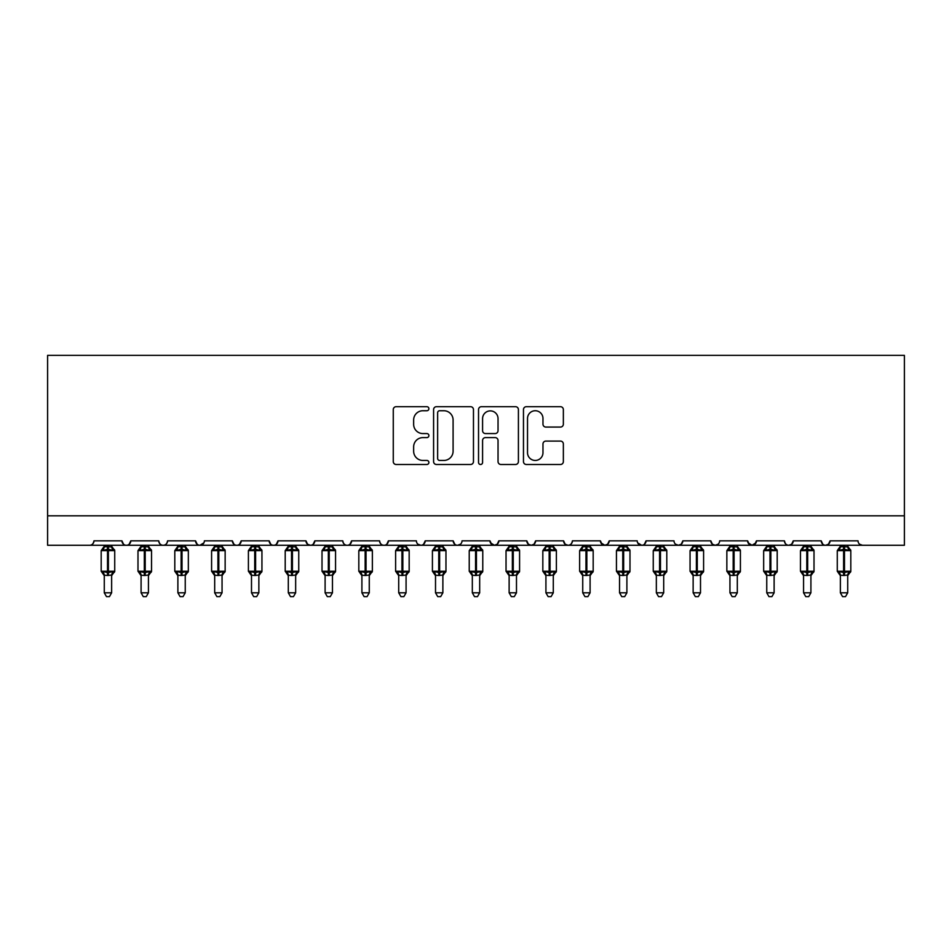 <?xml version="1.0" encoding="UTF-8"?>
<svg xmlns="http://www.w3.org/2000/svg" width="952" height="952" viewBox="0 0 952 952"><rect width="100%" height="100%" fill="white"/><g stroke="black" fill="none" stroke-linecap="round" stroke-linejoin="round"><path stroke-width="1.43" d="M428.888 408.717A2.023 2.023 0 0 0 426.865 406.694L396.163 406.694A2.892 2.892 0 0 0 393.271 409.574L393.271 461.601A2.892 2.892 0 0 0 396.163 464.493L426.865 464.493A2.023 2.023 0 0 0 428.888 462.47A2.023 2.023 0 0 0 426.865 460.447L422.89 460.447A9.246 9.246 0 0 1 413.644 451.2L413.644 446.857A9.246 9.246 0 0 1 422.89 437.611L426.865 437.611A2.023 2.023 0 0 0 428.888 435.588A2.023 2.023 0 0 0 426.865 433.565L422.89 433.565A9.246 9.246 0 0 1 413.644 424.318L413.644 419.987A9.246 9.246 0 0 1 422.89 410.74L426.865 410.74A2.023 2.023 0 0 0 428.888 408.717M560.466 427.067A2.892 2.892 0 0 0 563.358 424.175L563.358 409.574A2.892 2.892 0 0 0 560.466 406.694L526.361 406.694A2.892 2.892 0 0 0 523.469 409.574L523.469 461.601A2.892 2.892 0 0 0 526.361 464.493L560.466 464.493A2.892 2.892 0 0 0 563.358 461.601L563.358 443.965A2.892 2.892 0 0 0 560.466 441.085L545.865 441.085A2.892 2.892 0 0 0 542.973 443.965L542.973 452.712A7.735 7.735 0 0 1 535.25 460.447A7.735 7.735 0 0 1 527.515 452.712L527.515 418.463A7.735 7.735 0 0 1 535.25 410.74A7.735 7.735 0 0 1 542.973 418.463L542.973 424.175A2.892 2.892 0 0 0 545.865 427.067L560.466 427.067M47.6 515.817L904.4 515.817L904.4 355.358L47.6 355.358L47.6 545.27L89.559 545.27C91.904 545.353 93.367 543.878 93.974 540.843L121.939 540.843L123.558 544.258M473.465 409.574A2.892 2.892 0 0 0 470.585 406.694L436.48 406.694A2.892 2.892 0 0 0 433.588 409.574L433.588 461.601A2.892 2.892 0 0 0 436.48 464.493L470.585 464.493A2.892 2.892 0 0 0 473.465 461.601L473.465 409.574M481.414 406.694L515.52 406.694A2.892 2.892 0 0 1 518.412 409.574L518.412 461.601A2.892 2.892 0 0 1 515.52 464.493L500.93 464.493A2.892 2.892 0 0 1 498.039 461.601L498.039 440.502A2.892 2.892 0 0 0 495.147 437.611L485.46 437.611A2.892 2.892 0 0 0 482.581 440.502L482.581 462.47A2.023 2.023 0 0 1 480.558 464.493A2.023 2.023 0 0 1 478.535 462.47L478.535 409.574A2.892 2.892 0 0 1 481.414 406.694M89.559 545.27C91.904 545.353 93.367 543.878 93.974 540.843A4.415 4.415 0 0 1 89.559 545.27L126.366 545.27C124.022 545.353 122.546 543.878 121.939 540.843A4.415 4.415 0 0 0 126.366 545.27A4.415 4.415 0 0 0 130.781 540.843L158.746 540.843A4.415 4.415 0 0 0 163.161 545.27A4.415 4.415 0 0 0 167.576 540.843L195.553 540.843A4.415 4.415 0 0 0 199.968 545.27A4.415 4.415 0 0 0 204.382 540.843L232.359 540.843A4.415 4.415 0 0 0 236.774 545.27A4.415 4.415 0 0 0 241.189 540.843L269.166 540.843A4.415 4.415 0 0 0 273.581 545.27A4.415 4.415 0 0 0 277.996 540.843L305.961 540.843A4.415 4.415 0 0 0 310.376 545.27A4.415 4.415 0 0 0 314.803 540.843L342.768 540.843A4.415 4.415 0 0 0 347.183 545.27A4.415 4.415 0 0 0 351.597 540.843L379.574 540.843A4.415 4.415 0 0 0 383.989 545.27A4.415 4.415 0 0 0 388.404 540.843L416.381 540.843A4.415 4.415 0 0 0 420.796 545.27A4.415 4.415 0 0 0 425.211 540.843L453.176 540.843A4.415 4.415 0 0 0 457.603 545.27A4.415 4.415 0 0 0 462.017 540.843L489.982 540.843A4.415 4.415 0 0 0 494.397 545.27A4.415 4.415 0 0 0 498.824 540.843L526.789 540.843A4.415 4.415 0 0 0 531.204 545.27A4.415 4.415 0 0 0 535.619 540.843L563.596 540.843A4.415 4.415 0 0 0 568.011 545.27A4.415 4.415 0 0 0 572.426 540.843L600.403 540.843A4.415 4.415 0 0 0 604.817 545.27A4.415 4.415 0 0 0 609.232 540.843L637.197 540.843A4.415 4.415 0 0 0 641.624 545.27A4.415 4.415 0 0 0 646.039 540.843L674.004 540.843A4.415 4.415 0 0 0 678.419 545.27A4.415 4.415 0 0 0 682.834 540.843L710.811 540.843A4.415 4.415 0 0 0 715.226 545.27A4.415 4.415 0 0 0 719.641 540.843L747.617 540.843A4.415 4.415 0 0 0 752.032 545.27A4.415 4.415 0 0 0 756.447 540.843L784.424 540.843A4.415 4.415 0 0 0 788.839 545.27A4.415 4.415 0 0 0 793.254 540.843L821.219 540.843A4.415 4.415 0 0 0 825.634 545.27A4.415 4.415 0 0 0 830.061 540.843L858.026 540.843A4.415 4.415 0 0 0 862.441 545.27L859.596 544.223M830.061 540.843L828.442 544.258M129.163 544.258L130.781 540.843C130.174 543.878 128.698 545.353 126.366 545.27L825.634 545.27C823.302 545.353 821.826 543.878 821.219 540.843L822.837 544.258M793.254 540.843L791.636 544.258M791.683 544.223L788.839 545.27C786.495 545.353 785.019 543.878 784.424 540.843L785.245 543.413M756.447 540.843L754.829 544.258M747.617 540.843L749.224 544.258M710.811 540.843L712.429 544.258M682.834 540.843L681.227 544.258M637.685 542.842L641.624 545.27C643.957 545.353 645.432 543.878 646.039 540.843L644.421 544.258M609.232 540.843L607.614 544.258M600.403 540.843L602.009 544.258M563.596 540.843L565.202 544.258L568.011 545.27C570.355 545.353 571.831 543.878 572.426 540.843M535.619 540.843L534.012 544.258M526.789 540.843L528.408 544.258M498.824 540.843L497.206 544.258M489.982 540.843L491.601 544.258M460.447 544.223L457.603 545.27C455.258 545.353 453.783 543.878 453.176 540.843L454.794 544.258M417.952 544.223L420.796 545.27C423.14 545.353 424.604 543.878 425.211 540.843L423.592 544.258M379.574 540.843C380.169 543.878 381.645 545.353 383.989 545.27C386.333 545.353 387.809 543.878 388.404 540.843L386.798 544.258M342.768 540.843C343.375 543.878 344.838 545.353 347.183 545.27C349.527 545.353 351.002 543.878 351.597 540.843L349.991 544.258M305.961 540.843L307.579 544.258L310.376 545.27C312.72 545.353 314.196 543.878 314.803 540.843L313.184 544.258M270.773 544.258L269.166 540.843C269.761 543.878 271.237 545.353 273.581 545.27C275.925 545.353 277.389 543.878 277.996 540.843L276.377 544.258M233.966 544.258L232.359 540.843C232.954 543.878 234.43 545.353 236.774 545.27C239.119 545.353 240.582 543.878 241.189 540.843L239.571 544.258M203.906 542.842L199.968 545.27C197.623 545.353 196.16 543.878 195.553 540.843L197.171 544.258M904.4 515.817L904.4 545.27L825.634 545.27L828.478 544.223M158.746 540.843C159.353 543.878 160.817 545.353 163.161 545.27C165.505 545.353 166.981 543.878 167.576 540.843M490.458 542.842L494.397 545.27L497.242 544.223M528.36 544.223L531.204 545.27L534.048 544.223M600.879 542.842L604.817 545.27L607.662 544.223M675.575 544.223L678.419 545.27L681.263 544.223M712.382 544.223L715.226 545.27L718.07 544.223M748.093 542.842L752.032 545.27L755.971 542.842M439.657 410.74A2.023 2.023 0 0 0 437.634 412.763L437.634 458.424A2.023 2.023 0 0 0 439.657 460.447L443.846 460.447A9.246 9.246 0 0 0 453.092 451.2L453.092 419.987A9.246 9.246 0 0 0 443.846 410.74L439.657 410.74M498.039 418.606A7.735 7.735 0 0 0 490.304 410.883A7.735 7.735 0 0 0 482.581 418.606L482.581 430.673A2.892 2.892 0 0 0 485.46 433.565L495.147 433.565A2.892 2.892 0 0 0 498.039 430.673L498.039 418.606M104.28 592.81L111.634 592.81L109.432 596.642L106.493 596.642L104.28 592.81L104.28 575.187A3.237 3.082 180 0 0 102.578 572.485L103.209 571.533L107.516 572.568L107.516 571.248L108.397 571.248L108.397 549.316L112.705 550.351L113.764 549.256A1.476 1.476 0 0 1 114.728 550.637L101.186 550.637L101.186 571.248L107.516 571.248L107.516 549.316L103.209 550.351L102.578 549.399A3.237 3.082 -0 0 0 104.28 546.686L111.646 546.841L111.634 545.27M111.634 592.81L111.646 575.056L107.516 575.484L107.516 572.568L108.397 572.568L108.397 571.248L114.728 571.248A1.476 1.476 0 0 1 113.764 572.628L111.634 575.674M111.634 575.198L111.634 575.187A3.237 3.082 180 0 1 113.336 572.485L112.705 571.533L108.397 572.568L108.397 575.484M107.516 575.484L104.28 575.187M104.28 545.27L104.28 546.71M103.209 550.351L103.649 549.102M112.705 550.351L111.646 546.841M111.646 575.056L112.705 571.533M104.28 575.056L103.209 571.533M141.086 592.81L148.441 592.81L146.239 596.642L143.288 596.642L141.086 592.81L141.086 575.187A3.237 3.082 180 0 0 139.385 572.485L140.015 571.533L144.323 572.568L144.323 571.248L145.204 571.248L145.204 549.316L149.512 550.351L150.571 549.256A1.476 1.476 0 0 1 151.535 550.637L137.992 550.637L137.992 571.248L144.323 571.248L144.323 549.316L140.015 550.351L139.385 549.399A3.237 3.082 -0 0 0 141.086 546.686L148.441 546.841L148.441 545.27M148.441 592.81L148.441 575.056L144.323 575.484L144.323 572.568L145.204 572.568L145.204 571.248L151.535 571.248A1.476 1.476 0 0 1 150.571 572.628L148.441 575.674M148.441 575.198L148.441 575.187A3.237 3.082 180 0 1 150.142 572.485L149.512 571.533L145.204 572.568L145.204 575.484M144.323 575.484L141.086 575.187M141.086 545.27L141.086 546.71M140.015 550.351L140.444 549.102M149.512 550.351L148.441 546.841M148.441 575.056L149.512 571.533M141.075 575.056L140.015 571.533M177.881 592.81L185.247 592.81L183.034 596.642L180.095 596.642L177.881 592.81L177.881 575.187A3.237 3.082 180 0 0 176.191 572.485L176.822 571.533L181.13 572.568L181.13 571.248L182.01 571.248L182.01 549.316L186.318 550.351L187.377 549.256A1.476 1.476 0 0 1 188.341 550.637L174.799 550.637L174.799 571.248L181.13 571.248L181.13 549.316L176.822 550.351L176.191 549.399A3.237 3.082 -0 0 0 177.881 546.686L185.247 546.841L185.247 545.27M185.247 592.81L185.247 575.056L181.13 575.484L181.13 572.568L182.01 572.568L182.01 571.248L188.341 571.248A1.476 1.476 0 0 1 187.377 572.628L185.247 575.674M185.247 575.198L185.247 575.187A3.237 3.082 180 0 1 186.949 572.485L186.318 571.533L182.01 572.568L182.01 575.484M181.13 575.484L177.881 575.187M177.881 545.27L177.881 546.71M176.822 550.351L177.25 549.102M186.318 550.351L185.247 546.841M185.247 575.056L186.318 571.533M177.881 575.056L176.822 571.533M214.688 592.81L222.054 592.81L219.841 596.642L216.901 596.642L214.688 592.81L214.688 575.187A3.237 3.082 180 0 0 212.986 572.485L213.617 571.533L217.925 572.568L217.925 571.248L218.817 571.248L218.817 549.316L223.125 550.351L224.172 549.256A1.476 1.476 0 0 1 225.148 550.637L211.594 550.637L211.594 571.248L217.925 571.248L217.925 549.316L213.617 550.351L212.986 549.399A3.237 3.082 -0 0 0 214.688 546.686L222.054 546.841L222.054 545.27M222.054 592.81L222.054 575.056L217.925 575.484L217.925 572.568L218.817 572.568L218.817 571.248L225.148 571.248A1.476 1.476 0 0 1 224.172 572.628L222.054 575.674M222.054 575.198L222.054 575.187A3.237 3.082 180 0 1 223.756 572.485L223.125 571.533L218.817 572.568L218.817 575.484M217.925 575.484L214.688 575.187M214.688 545.27L214.688 546.71M213.617 550.351L214.057 549.102M223.125 550.351L222.054 546.841M222.054 575.056L223.125 571.533M214.688 575.056L213.617 571.533M251.495 592.81L258.861 592.81L256.647 596.642L253.708 596.642L251.495 592.81L251.495 575.187A3.237 3.082 180 0 0 249.793 572.485L250.424 571.533L254.731 572.568L254.731 571.248L255.612 571.248L255.612 549.316L259.92 550.351L260.979 549.256A1.476 1.476 0 0 1 261.943 550.637L248.401 550.637L248.401 571.248L254.731 571.248L254.731 549.316L250.424 550.351L249.793 549.399A3.237 3.082 -0 0 0 251.495 546.686L258.861 546.841L258.861 545.27M258.861 592.81L258.861 575.056L254.731 575.484L254.731 572.568L255.612 572.568L255.612 571.248L261.943 571.248A1.476 1.476 0 0 1 260.979 572.628L258.861 575.674M258.861 575.198L258.861 575.187A3.237 3.082 180 0 1 260.562 572.485L259.92 571.533L255.612 572.568L255.612 575.484M254.731 575.484L251.495 575.187M251.495 545.27L251.495 546.71M250.424 550.351L250.864 549.102M259.92 550.351L258.861 546.841M258.861 575.056L259.92 571.533M251.495 575.056L250.424 571.533M288.301 592.81L295.655 592.81L293.454 596.642L290.515 596.642L288.301 592.81L288.301 575.187A3.237 3.082 180 0 0 286.6 572.485L287.23 571.533L291.538 572.568L291.538 571.248L292.419 571.248L292.419 549.316L296.726 550.351L297.786 549.256A1.476 1.476 0 0 1 298.75 550.637L285.207 550.637L285.207 571.248L291.538 571.248L291.538 549.316L287.23 550.351L286.6 549.399A3.237 3.082 -0 0 0 288.301 546.686L295.667 546.841L295.655 545.27M295.655 592.81L295.667 575.056L291.538 575.484L291.538 572.568L292.419 572.568L292.419 571.248L298.75 571.248A1.476 1.476 0 0 1 297.786 572.628L295.655 575.674M295.655 575.198L295.655 575.187A3.237 3.082 180 0 1 297.357 572.485L296.726 571.533L292.419 572.568L292.419 575.484M291.538 575.484L288.301 575.187M288.301 545.27L288.301 546.71M287.23 550.351L287.659 549.102M296.726 550.351L295.667 546.841M295.667 575.056L296.726 571.533M288.301 575.056L287.23 571.533M325.108 592.81L332.462 592.81L330.249 596.642L327.31 596.642L325.108 592.81L325.108 575.187A3.237 3.082 180 0 0 323.406 572.485L324.037 571.533L328.345 572.568L328.345 571.248L329.225 571.248L329.225 549.316L333.533 550.351L334.592 549.256A1.476 1.476 0 0 1 335.556 550.637L322.014 550.637L322.014 571.248L328.345 571.248L328.345 549.316L324.037 550.351L323.406 549.399A3.237 3.082 -0 0 0 325.108 546.686L332.462 546.841L332.462 545.27M332.462 592.81L332.462 575.056L328.345 575.484L328.345 572.568L329.225 572.568L329.225 571.248L335.556 571.248A1.476 1.476 0 0 1 334.592 572.628L332.462 575.674M332.462 575.198L332.462 575.187A3.237 3.082 180 0 1 334.164 572.485L333.533 571.533L329.225 572.568L329.225 575.484M328.345 575.484L325.108 575.187M325.108 545.27L325.108 546.71M324.037 550.351L324.465 549.102M333.533 550.351L332.462 546.841M332.462 575.056L333.533 571.533M325.096 575.056L324.037 571.533M361.903 592.81L369.269 592.81L367.055 596.642L364.116 596.642L361.903 592.81L361.903 575.187A3.237 3.082 180 0 0 360.201 572.485L360.844 571.533L365.151 572.568L365.151 571.248L366.032 571.248L366.032 549.316L370.34 550.351L371.399 549.256A1.476 1.476 0 0 1 372.363 550.637L358.821 550.637L358.821 571.248L365.151 571.248L365.151 549.316L360.844 550.351L360.201 549.399A3.237 3.082 -0 0 0 361.903 546.686L369.269 546.841L369.269 545.27M369.269 592.81L369.269 575.056L365.151 575.484L365.151 572.568L366.032 572.568L366.032 571.248L372.363 571.248A1.476 1.476 0 0 1 371.399 572.628L369.269 575.674M369.269 575.198L369.269 575.187A3.237 3.082 180 0 1 370.971 572.485L370.34 571.533L366.032 572.568L366.032 575.484M365.151 575.484L361.903 575.187M361.903 545.27L361.903 546.71M360.844 550.351L361.272 549.102M370.34 550.351L369.269 546.841M369.269 575.056L370.34 571.533M361.903 575.056L360.844 571.533M398.709 592.81L406.076 592.81L403.862 596.642L400.923 596.642L398.709 592.81L398.709 575.187A3.237 3.082 180 0 0 397.008 572.485L397.638 571.533L401.946 572.568L401.946 571.248L402.839 571.248L402.839 549.316L407.135 550.351L408.194 549.256A1.476 1.476 0 0 1 409.17 550.637L395.615 550.637L395.615 571.248L401.946 571.248L401.946 549.316L397.638 550.351L397.008 549.399A3.237 3.082 -0 0 0 398.709 546.686L406.076 546.841L406.076 545.27M406.076 592.81L406.076 575.056L401.946 575.484L401.946 572.568L402.839 572.568L402.839 571.248L409.17 571.248A1.476 1.476 0 0 1 408.194 572.628L406.076 575.674M406.076 575.198L406.076 575.187A3.237 3.082 180 0 1 407.777 572.485L407.135 571.533L402.839 572.568L402.839 575.484M401.946 575.484L398.709 575.187M398.709 545.27L398.709 546.71M397.638 550.351L398.079 549.102M407.135 550.351L406.076 546.841M406.076 575.056L407.135 571.533M398.709 575.056L397.638 571.533M435.516 592.81L442.87 592.81L440.669 596.642L437.73 596.642L435.516 592.81L435.516 575.187A3.237 3.082 180 0 0 433.815 572.485L434.445 571.533L438.753 572.568L438.753 571.248L439.634 571.248L439.634 549.316L443.941 550.351L445 549.256A1.476 1.476 0 0 1 445.964 550.637L432.422 550.637L432.422 571.248L438.753 571.248L438.753 549.316L434.445 550.351L433.815 549.399A3.237 3.082 -0 0 0 435.516 546.686L442.882 546.841L442.87 545.27M442.87 592.81L442.882 575.056L438.753 575.484L438.753 572.568L439.634 572.568L439.634 571.248L445.964 571.248A1.476 1.476 0 0 1 445 572.628L442.87 575.674M442.87 575.198L442.87 575.187A3.237 3.082 180 0 1 444.572 572.485L443.941 571.533L439.634 572.568L439.634 575.484M438.753 575.484L435.516 575.187M435.516 545.27L435.516 546.71M434.445 550.351L434.885 549.102M443.941 550.351L442.882 546.841M442.882 575.056L443.941 571.533M435.516 575.056L434.445 571.533M472.323 592.81L479.677 592.81L477.476 596.642L474.524 596.642L472.323 592.81L472.323 575.187A3.237 3.082 180 0 0 470.621 572.485L471.252 571.533L475.56 572.568L475.56 571.248L476.44 571.248L476.44 549.316L480.748 550.351L481.807 549.256A1.476 1.476 0 0 1 482.771 550.637L469.229 550.637L469.229 571.248L475.56 571.248L475.56 549.316L471.252 550.351L470.621 549.399A3.237 3.082 -0 0 0 472.323 546.686L479.677 546.841L479.677 545.27M479.677 592.81L479.677 575.056L475.56 575.484L475.56 572.568L476.44 572.568L476.44 571.248L482.771 571.248A1.476 1.476 0 0 1 481.807 572.628L479.677 575.674M479.677 575.198L479.677 575.187A3.237 3.082 180 0 1 481.379 572.485L480.748 571.533L476.44 572.568L476.44 575.484M475.56 575.484L472.323 575.187M472.323 545.27L472.323 546.71M471.252 550.351L471.68 549.102M480.748 550.351L479.677 546.841M479.677 575.056L480.748 571.533M472.323 575.056L471.252 571.533M509.13 592.81L516.484 592.81L514.27 596.642L511.331 596.642L509.13 592.81L509.13 575.187A3.237 3.082 180 0 0 507.428 572.485L508.059 571.533L512.366 572.568L512.366 571.248L513.247 571.248L513.247 549.316L517.555 550.351L518.614 549.256A1.476 1.476 0 0 1 519.578 550.637L506.036 550.637L506.036 571.248L512.366 571.248L512.366 549.316L508.059 550.351L507.428 549.399A3.237 3.082 -0 0 0 509.13 546.686L516.484 546.841L516.484 545.27M516.484 592.81L516.484 575.056L512.366 575.484L512.366 572.568L513.247 572.568L513.247 571.248L519.578 571.248A1.476 1.476 0 0 1 518.614 572.628L516.484 575.674M516.484 575.198L516.484 575.187A3.237 3.082 180 0 1 518.185 572.485L517.555 571.533L513.247 572.568L513.247 575.484M512.366 575.484L509.13 575.187M509.13 545.27L509.13 546.71M508.059 550.351L508.487 549.102M517.555 550.351L516.484 546.841M516.484 575.056L517.555 571.533M509.118 575.056L508.059 571.533M545.924 592.81L553.29 592.81L551.077 596.642L548.138 596.642L545.924 592.81L545.924 575.187A3.237 3.082 180 0 0 544.223 572.485L544.865 571.533L549.161 572.568L549.161 571.248L550.054 571.248L550.054 549.316L554.361 550.351L555.409 549.256A1.476 1.476 0 0 1 556.385 550.637L542.83 550.637L542.83 571.248L549.161 571.248L549.161 549.316L544.865 550.351L544.223 549.399A3.237 3.082 -0 0 0 545.924 546.686L553.29 546.841L553.29 545.27M553.29 592.81L553.29 575.056L549.161 575.484L549.161 572.568L550.054 572.568L550.054 571.248L556.385 571.248A1.476 1.476 0 0 1 555.409 572.628L553.29 575.674M553.29 575.198L553.29 575.187A3.237 3.082 180 0 1 554.992 572.485L554.361 571.533L550.054 572.568L550.054 575.484M549.161 575.484L545.924 575.187M545.924 545.27L545.924 546.71M544.865 550.351L545.294 549.102M554.361 550.351L553.29 546.841M553.29 575.056L554.361 571.533M545.924 575.056L544.865 571.533M582.731 592.81L590.097 592.81L587.884 596.642L584.944 596.642L582.731 592.81L582.731 575.187A3.237 3.082 180 0 0 581.029 572.485L581.66 571.533L585.968 572.568L585.968 571.248L586.848 571.248L586.848 549.316L591.156 550.351L592.215 549.256A1.476 1.476 0 0 1 593.179 550.637L579.637 550.637L579.637 571.248L585.968 571.248L585.968 549.316L581.66 550.351L581.029 549.399A3.237 3.082 -0 0 0 582.731 546.686L590.097 546.841L590.097 545.27M590.097 592.81L590.097 575.056L585.968 575.484L585.968 572.568L586.848 572.568L586.848 571.248L593.179 571.248A1.476 1.476 0 0 1 592.215 572.628L590.097 575.674M590.097 575.198L590.097 575.187A3.237 3.082 180 0 1 591.799 572.485L591.156 571.533L586.848 572.568L586.848 575.484M585.968 575.484L582.731 575.187M582.731 545.27L582.731 546.71M581.66 550.351L582.1 549.102M591.156 550.351L590.097 546.841M590.097 575.056L591.156 571.533M582.731 575.056L581.66 571.533M619.538 592.81L626.892 592.81L624.691 596.642L621.751 596.642L619.538 592.81L619.538 575.187A3.237 3.082 180 0 0 617.836 572.485L618.467 571.533L622.775 572.568L622.775 571.248L623.655 571.248L623.655 549.316L627.963 550.351L629.022 549.256A1.476 1.476 0 0 1 629.986 550.637L616.444 550.637L616.444 571.248L622.775 571.248L622.775 549.316L618.467 550.351L617.836 549.399A3.237 3.082 -0 0 0 619.538 546.686L626.904 546.841L626.892 545.27M626.892 592.81L626.904 575.056L622.775 575.484L622.775 572.568L623.655 572.568L623.655 571.248L629.986 571.248A1.476 1.476 0 0 1 629.022 572.628L626.892 575.674M626.892 575.198L626.892 575.187A3.237 3.082 180 0 1 628.594 572.485L627.963 571.533L623.655 572.568L623.655 575.484M622.775 575.484L619.538 575.187M619.538 545.27L619.538 546.71M618.467 550.351L618.895 549.102M627.963 550.351L626.904 546.841M626.904 575.056L627.963 571.533M619.538 575.056L618.467 571.533M656.344 592.81L663.699 592.81L661.485 596.642L658.546 596.642L656.344 592.81L656.344 575.187A3.237 3.082 180 0 0 654.643 572.485L655.273 571.533L659.581 572.568L659.581 571.248L660.462 571.248L660.462 549.316L664.77 550.351L665.829 549.256A1.476 1.476 0 0 1 666.793 550.637L653.25 550.637L653.25 571.248L659.581 571.248L659.581 549.316L655.273 550.351L654.643 549.399A3.237 3.082 -0 0 0 656.344 546.686L663.699 546.841L663.699 545.27M663.699 592.81L663.699 575.056L659.581 575.484L659.581 572.568L660.462 572.568L660.462 571.248L666.793 571.248A1.476 1.476 0 0 1 665.829 572.628L663.699 575.674M663.699 575.198L663.699 575.187A3.237 3.082 180 0 1 665.4 572.485L664.77 571.533L660.462 572.568L660.462 575.484M659.581 575.484L656.344 575.187M656.344 545.27L656.344 546.71M655.273 550.351L655.702 549.102M664.77 550.351L663.699 546.841M663.699 575.056L664.77 571.533M656.333 575.056L655.273 571.533M693.139 592.81L700.505 592.81L698.292 596.642L695.353 596.642L693.139 592.81L693.139 575.187A3.237 3.082 180 0 0 691.438 572.485L692.08 571.533L696.388 572.568L696.388 571.248L697.269 571.248L697.269 549.316L701.576 550.351L702.635 549.256A1.476 1.476 0 0 1 703.599 550.637L690.057 550.637L690.057 571.248L696.388 571.248L696.388 549.316L692.08 550.351L691.438 549.399A3.237 3.082 -0 0 0 693.139 546.686L700.505 546.841L700.505 545.27M700.505 592.81L700.505 575.056L696.388 575.484L696.388 572.568L697.269 572.568L697.269 571.248L703.599 571.248A1.476 1.476 0 0 1 702.635 572.628L700.505 575.674M700.505 575.198L700.505 575.187A3.237 3.082 180 0 1 702.207 572.485L701.576 571.533L697.269 572.568L697.269 575.484M696.388 575.484L693.139 575.187M693.139 545.27L693.139 546.71M692.08 550.351L692.509 549.102M701.576 550.351L700.505 546.841M700.505 575.056L701.576 571.533M693.139 575.056L692.08 571.533M729.946 592.81L737.312 592.81L735.099 596.642L732.159 596.642L729.946 592.81L729.946 575.187A3.237 3.082 180 0 0 728.244 572.485L728.875 571.533L733.183 572.568L733.183 571.248L734.075 571.248L734.075 549.316L738.383 550.351L739.43 549.256A1.476 1.476 0 0 1 740.406 550.637L726.852 550.637L726.852 571.248L733.183 571.248L733.183 549.316L728.875 550.351L728.244 549.399A3.237 3.082 -0 0 0 729.946 546.686L737.312 546.841L737.312 545.27M737.312 592.81L737.312 575.056L733.183 575.484L733.183 572.568L734.075 572.568L734.075 571.248L740.406 571.248A1.476 1.476 0 0 1 739.43 572.628L737.312 575.674M737.312 575.198L737.312 575.187A3.237 3.082 180 0 1 739.014 572.485L738.383 571.533L734.075 572.568L734.075 575.484M733.183 575.484L729.946 575.187M729.946 545.27L729.946 546.71M728.875 550.351L729.315 549.102M738.383 550.351L737.312 546.841M737.312 575.056L738.383 571.533M729.946 575.056L728.875 571.533M766.753 592.81L774.119 592.81L771.905 596.642L768.966 596.642L766.753 592.81L766.753 575.187A3.237 3.082 180 0 0 765.051 572.485L765.682 571.533L769.989 572.568L769.989 571.248L770.87 571.248L770.87 549.316L775.178 550.351L776.237 549.256A1.476 1.476 0 0 1 777.201 550.637L763.659 550.637L763.659 571.248L769.989 571.248L769.989 549.316L765.682 550.351L765.051 549.399A3.237 3.082 -0 0 0 766.753 546.686L774.119 546.841L774.119 545.27M774.119 592.81L774.119 575.056L769.989 575.484L769.989 572.568L770.87 572.568L770.87 571.248L777.201 571.248A1.476 1.476 0 0 1 776.237 572.628L774.119 575.674M774.119 575.198L774.119 575.187A3.237 3.082 180 0 1 775.809 572.485L775.178 571.533L770.87 572.568L770.87 575.484M769.989 575.484L766.753 575.187M766.753 545.27L766.753 546.71M765.682 550.351L766.122 549.102M775.178 550.351L774.119 546.841M774.119 575.056L775.178 571.533M766.753 575.056L765.682 571.533M803.559 592.81L810.914 592.81L808.712 596.642L805.761 596.642L803.559 592.81L803.559 575.187A3.237 3.082 180 0 0 801.858 572.485L802.488 571.533L806.796 572.568L806.796 571.248L807.677 571.248L807.677 549.316L811.985 550.351L813.044 549.256A1.476 1.476 0 0 1 814.008 550.637L800.465 550.637L800.465 571.248L806.796 571.248L806.796 549.316L802.488 550.351L801.858 549.399A3.237 3.082 -0 0 0 803.559 546.686L810.926 546.841L810.914 545.27M810.914 592.81L810.926 575.056L806.796 575.484L806.796 572.568L807.677 572.568L807.677 571.248L814.008 571.248A1.476 1.476 0 0 1 813.044 572.628L810.914 575.674M810.914 575.198L810.914 575.187A3.237 3.082 180 0 1 812.615 572.485L811.985 571.533L807.677 572.568L807.677 575.484M806.796 575.484L803.559 575.187M803.559 545.27L803.559 546.71M802.488 550.351L802.917 549.102M811.985 550.351L810.926 546.841M810.926 575.056L811.985 571.533M803.559 575.056L802.488 571.533M840.366 592.81L847.72 592.81L845.507 596.642L842.568 596.642L840.366 592.81L840.366 575.187A3.237 3.082 180 0 0 838.664 572.485L839.295 571.533L843.603 572.568L843.603 571.248L844.483 571.248L844.483 549.316L848.791 550.351L849.85 549.256A1.476 1.476 0 0 1 850.814 550.637L837.272 550.637L837.272 571.248L843.603 571.248L843.603 549.316L839.295 550.351L838.664 549.399A3.237 3.082 -0 0 0 840.366 546.686L847.72 546.841L847.72 545.27M847.72 592.81L847.72 575.056L843.603 575.484L843.603 572.568L844.483 572.568L844.483 571.248L850.814 571.248A1.476 1.476 0 0 1 849.85 572.628L847.72 575.674M847.72 575.198L847.72 575.187A3.237 3.082 180 0 1 849.422 572.485L848.791 571.533L844.483 572.568L844.483 575.484M843.603 575.484L840.366 575.187M840.366 545.27L840.366 546.71M839.295 550.351L839.723 549.102M848.791 550.351L847.72 546.841M847.72 575.056L848.791 571.533M840.354 575.056L839.295 571.533M108.397 546.4L108.397 549.316L107.516 549.316L107.516 546.4M113.336 549.399A3.237 3.082 -0 0 1 111.634 546.686M145.204 546.4L145.204 549.316L144.323 549.316L144.323 546.4M150.142 549.399A3.237 3.082 -0 0 1 148.441 546.686M182.01 546.4L182.01 549.316L181.13 549.316L181.13 546.4M186.949 549.399A3.237 3.082 -0 0 1 185.247 546.686M218.817 546.4L218.817 549.316L217.925 549.316L217.925 546.4M223.756 549.399A3.237 3.082 -0 0 1 222.054 546.686M255.612 546.4L255.612 549.316L254.731 549.316L254.731 546.4M260.562 549.399A3.237 3.082 -0 0 1 258.861 546.686M292.419 546.4L292.419 549.316L291.538 549.316L291.538 546.4M297.357 549.399A3.237 3.082 -0 0 1 295.655 546.686M329.225 546.4L329.225 549.316L328.345 549.316L328.345 546.4M334.164 549.399A3.237 3.082 -0 0 1 332.462 546.686M366.032 546.4L366.032 549.316L365.151 549.316L365.151 546.4M370.971 549.399A3.237 3.082 -0 0 1 369.269 546.686M402.839 546.4L402.839 549.316L401.946 549.316L401.946 546.4M407.777 549.399A3.237 3.082 -0 0 1 406.076 546.686M439.634 546.4L439.634 549.316L438.753 549.316L438.753 546.4M444.572 549.399A3.237 3.082 -0 0 1 442.87 546.686M476.44 546.4L476.44 549.316L475.56 549.316L475.56 546.4M481.379 549.399A3.237 3.082 -0 0 1 479.677 546.686M513.247 546.4L513.247 549.316L512.366 549.316L512.366 546.4M518.185 549.399A3.237 3.082 -0 0 1 516.484 546.686M550.054 546.4L550.054 549.316L549.161 549.316L549.161 546.4M554.992 549.399A3.237 3.082 -0 0 1 553.29 546.686M586.848 546.4L586.848 549.316L585.968 549.316L585.968 546.4M591.799 549.399A3.237 3.082 -0 0 1 590.097 546.686M623.655 546.4L623.655 549.316L622.775 549.316L622.775 546.4M628.594 549.399A3.237 3.082 -0 0 1 626.892 546.686M660.462 546.4L660.462 549.316L659.581 549.316L659.581 546.4M665.4 549.399A3.237 3.082 -0 0 1 663.699 546.686M697.269 546.4L697.269 549.316L696.388 549.316L696.388 546.4M702.207 549.399A3.237 3.082 -0 0 1 700.505 546.686M734.075 546.4L734.075 549.316L733.183 549.316L733.183 546.4M739.014 549.399A3.237 3.082 -0 0 1 737.312 546.686M770.87 546.4L770.87 549.316L769.989 549.316L769.989 546.4M775.809 549.399A3.237 3.082 -0 0 1 774.119 546.686M807.677 546.4L807.677 549.316L806.796 549.316L806.796 546.4M812.615 549.399A3.237 3.082 -0 0 1 810.914 546.686M844.483 546.4L844.483 549.316L843.603 549.316L843.603 546.4M849.422 549.399A3.237 3.082 -0 0 1 847.72 546.686M114.728 571.248L114.728 550.637M104.28 575.674L101.186 571.248M104.28 546.21L101.186 550.637M113.764 549.256L111.634 546.21M151.535 571.248L151.535 550.637M141.086 575.674L137.992 571.248M141.086 546.21L137.992 550.637M150.571 549.256L148.441 546.21M188.341 571.248L188.341 550.637M177.881 575.674L174.799 571.248M177.881 546.21L174.799 550.637M187.377 549.256L185.247 546.21M225.148 571.248L225.148 550.637M214.688 575.674L211.594 571.248M214.688 546.21L211.594 550.637M224.172 549.256L222.054 546.21M261.943 571.248L261.943 550.637M251.495 575.674L248.401 571.248M251.495 546.21L248.401 550.637M260.979 549.256L258.861 546.21M298.75 571.248L298.75 550.637M288.301 575.674L285.207 571.248M288.301 546.21L285.207 550.637M297.786 549.256L295.655 546.21M335.556 571.248L335.556 550.637M325.108 575.674L322.014 571.248M325.108 546.21L322.014 550.637M334.592 549.256L332.462 546.21M372.363 571.248L372.363 550.637M361.903 575.674L358.821 571.248M361.903 546.21L358.821 550.637M371.399 549.256L369.269 546.21M409.17 571.248L409.17 550.637M398.709 575.674L395.615 571.248M398.709 546.21L395.615 550.637M408.194 549.256L406.076 546.21M445.964 571.248L445.964 550.637M435.516 575.674L432.422 571.248M435.516 546.21L432.422 550.637M445 549.256L442.87 546.21M482.771 571.248L482.771 550.637M472.323 575.674L469.229 571.248M472.323 546.21L469.229 550.637M481.807 549.256L479.677 546.21M519.578 571.248L519.578 550.637M509.13 575.674L506.036 571.248M509.13 546.21L506.036 550.637M518.614 549.256L516.484 546.21M556.385 571.248L556.385 550.637M545.924 575.674L542.83 571.248M545.924 546.21L542.83 550.637M555.409 549.256L553.29 546.21M593.179 571.248L593.179 550.637M582.731 575.674L579.637 571.248M582.731 546.21L579.637 550.637M592.215 549.256L590.097 546.21M629.986 571.248L629.986 550.637M619.538 575.674L616.444 571.248M619.538 546.21L616.444 550.637M629.022 549.256L626.892 546.21M666.793 571.248L666.793 550.637M656.344 575.674L653.25 571.248M656.344 546.21L653.25 550.637M665.829 549.256L663.699 546.21M703.599 571.248L703.599 550.637M693.139 575.674L690.057 571.248M693.139 546.21L690.057 550.637M702.635 549.256L700.505 546.21M740.406 571.248L740.406 550.637M729.946 575.674L726.852 571.248M729.946 546.21L726.852 550.637M739.43 549.256L737.312 546.21M777.201 571.248L777.201 550.637M766.753 575.674L763.659 571.248M766.753 546.21L763.659 550.637M776.237 549.256L774.119 546.21M814.008 571.248L814.008 550.637M803.559 575.674L800.465 571.248M803.559 546.21L800.465 550.637M813.044 549.256L810.914 546.21M850.814 571.248L850.814 550.637M840.366 575.674L837.272 571.248M840.366 546.21L837.272 550.637M849.85 549.256L847.72 546.21"/></g></svg>
